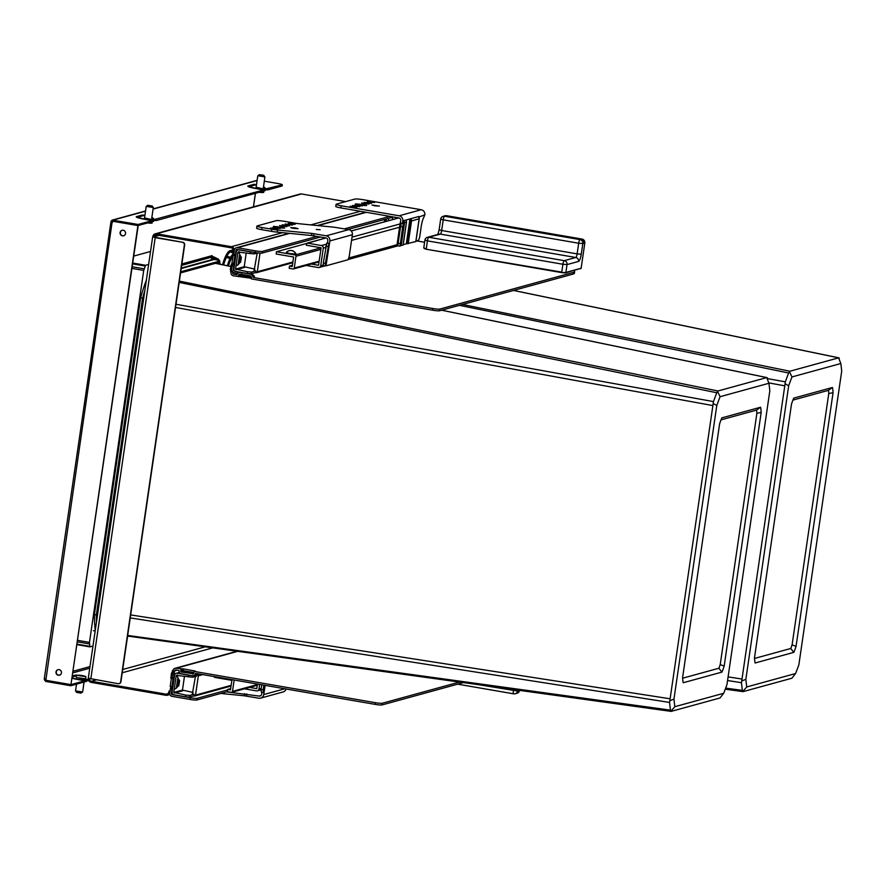 <?xml version="1.0" encoding="UTF-8"?>
<svg xmlns="http://www.w3.org/2000/svg" width="886" height="886" viewBox="0 0 886 886"><rect width="100%" height="100%" fill="white"/><g stroke="black" fill="none" stroke-linecap="round" stroke-linejoin="round"><path stroke-width="1.33" d="M230.504 271.614L231.124 271.725L230.327 269.521L231.412 269.709L232.464 264.416L231.013 272.523A2.857 2.758 74.6 0 0 233.328 275.79L251.447 278.282M241.202 272.379L240.815 272.489A3.71 3.577 -105.4 0 0 236.95 274.693L233.572 274.106A1.141 1.096 74.6 0 1 232.641 272.799L234.103 264.692L232.464 264.416L234.524 263.795M320.577 237.016L262.09 253.086A5.704 0.609 -171.7 0 1 255.201 252.532L237.182 249.42A1.141 1.096 74.6 0 0 235.92 250.35L235.41 255.5L233.771 255.212L234.281 250.073A2.857 2.758 74.6 0 1 237.426 247.737L255.445 250.849A5.704 0.609 8.3 0 0 262.334 251.402L316.966 236.396M233.771 255.212L235.831 255.389M344.344 228.865L389.851 216.372M347.954 229.496L393.462 216.992M236.617 265.545A3.998 3.854 74.6 0 0 239.375 262.356L240.051 257.76L241.191 257.438L239.076 253.031M241.357 257.095L240.604 262.223L241.357 257.095M237.293 265.279L240.516 262.046L239.375 262.356M234.613 263.895L231.368 264.227L233.55 263.629M240.815 272.489L250.096 274.084A3.71 3.577 74.6 0 1 253.141 277.484L432.944 308.527A5.704 0.609 8.3 0 0 439.833 309.081L573.364 272.401A39.925 4.264 8.3 0 0 574.626 271.559L574.383 273.242A39.925 4.264 -171.7 0 1 573.109 274.084L439.589 310.764A5.704 0.609 -171.7 0 1 432.7 310.211L251.358 278.902L251.48 278.06A1.993 1.927 74.6 0 0 249.852 275.767L240.571 274.173A1.993 1.927 -105.4 0 0 238.367 275.801L238.245 276.642M240.305 274.139L239.386 276.332M574.626 271.559A39.925 4.264 8.3 0 0 573.929 270.584M424.604 242.266L416.675 240.892M253.141 277.484L254.26 277.019M254.282 277.174L251.436 273.918M251.469 277.429L240.881 275.601L241.49 273.918M193.48 673.759L181.674 672.12L182.815 671.809L183.502 668.919L176.07 668.277A2.857 2.758 -105.4 0 0 172.936 670.613L171.928 677.513L173.423 671.012M183.502 668.919L195.274 671.045L194.1 671.389L193.857 673.072A1.141 1.096 -105.4 0 1 192.594 674.002M459.435 682.065L382.331 703.24A5.704 0.609 8.3 0 1 375.442 702.698L194.1 671.389M180.988 669.118L180.744 670.802L181.885 670.492L182.128 668.808M382.331 703.24L382.087 704.924A5.704 0.609 -171.7 0 1 375.199 704.381L195.496 673.349A2.857 2.758 -105.4 0 1 193.513 675.63L194.654 675.32A2.857 2.758 -105.4 0 0 196.515 673.526M382.087 704.924L463.345 682.608M193.513 675.63A2.857 2.758 -105.4 0 1 192.351 675.686L181.431 673.803A2.857 2.758 74.6 0 1 179.105 670.525L175.827 669.96A1.141 1.096 -105.4 0 0 174.575 670.89L173.567 677.79L174.066 678.731M181.674 672.12A1.141 1.096 74.6 0 1 180.744 670.802M193.58 673.659L182.815 671.809A1.141 1.096 74.6 0 1 181.885 670.492L193.945 672.452M172.77 687.137L170.699 687.757L169.658 693.051A2.857 2.758 -105.4 0 0 171.984 696.33L190.003 699.442L190.246 697.758A5.704 0.609 8.3 0 0 197.135 698.312L227.669 689.928M172.05 678.554L171.928 677.513L172.017 678.554L173.623 678.831M170.699 687.757L172.759 687.924M172.338 688.045L171.297 693.339A1.141 1.096 -105.4 0 0 172.227 694.646L190.246 697.758M227.425 691.612L196.891 699.995A5.704 0.609 -171.7 0 1 190.003 699.442M175.528 688.632L178.85 685.576L179.592 680.437L178.296 681.101L177.621 685.698A3.998 3.854 74.6 0 1 174.852 688.887M177.621 685.698L178.762 685.387L179.426 680.791L177.322 676.383M767.619 378.643L785.361 381.844L785.04 383.749L788.684 385.742L745.857 679.296A156.169 36.813 99.8 0 0 746.743 686.949L795.584 673.526A156.169 36.813 99.8 0 0 798.873 664.733L841.7 371.179A156.169 36.813 99.8 0 0 840.814 363.526L791.973 376.938A156.169 36.813 99.8 0 0 788.684 385.742M725.667 688.112L742.368 690.393L742.878 691.412L746.743 686.949M839.286 358.121L838.61 357.844L840.814 363.526M727.561 680.514L741.471 682.696A161.451 38.054 99.8 0 0 742.357 690.393L743.11 691.623L791.874 678.233L795.584 673.526M459.413 305.316L788.662 372.995A161.451 38.054 99.8 0 0 785.361 381.844L741.471 682.696M225.243 257.372L230.105 258.369M231.335 258.612L232.575 258.867M513.515 290.453L838.61 357.844L789.858 371.234L788.662 372.995M741.671 681.024L745.857 679.296M789.504 371.799L791.973 376.938M793.745 398.113A28.518 6.723 99.8 0 0 791.497 404.116L754.495 657.766A28.518 6.723 99.8 0 0 755.105 662.994L793.823 652.351A28.518 6.723 99.8 0 0 796.06 646.348L833.062 392.697A28.518 6.723 99.8 0 0 832.463 387.481L793.745 398.113M754.529 658.442L790.744 648.497A25.096 5.914 99.8 0 0 792.095 644.853L828.764 393.528A25.096 5.914 99.8 0 0 828.399 390.361L792.915 400.107M832.463 387.481L828.399 390.361M833.062 392.697L828.764 393.528M796.06 646.348L792.095 644.853M793.823 652.351L790.744 648.497M95.256 630.455A79.031 18.628 -80.2 0 1 94.414 614.474L140.608 297.84A79.031 18.628 -80.2 0 1 141.395 295.071A79.031 18.628 -80.2 0 1 146.378 280.054M140.608 297.84L143.72 298.25M713.219 402.665L713.152 403.495L716.796 405.489L673.969 699.043A156.169 36.813 99.8 0 0 674.855 706.696L723.707 693.273A156.169 36.813 99.8 0 0 726.985 684.479L769.812 390.925A156.169 36.813 99.8 0 0 768.926 383.273L720.085 396.695A156.169 36.813 99.8 0 0 716.796 405.489M127.684 635.439L670.48 710.14L670.99 711.159L674.855 706.696M767.398 377.868L766.722 377.591L768.926 383.273M213.604 258.69A79.851 18.816 -80.2 0 1 213.692 259.244M94.414 614.474L97.46 615.316M92.975 646.049L89.918 646.88L89.464 642.394L143.72 270.429L145.647 265.279L148.649 264.449M133.742 256.087L150.542 251.469M130.242 617.896L669.583 702.443A161.451 38.054 99.8 0 0 670.48 710.14L671.223 711.369L719.986 697.98L723.707 693.273M93.384 630.699L95.179 630.943M175.993 304.252L713.474 401.591L669.583 702.443M179.182 282.401L716.774 392.753A161.451 38.054 99.8 0 0 713.474 401.591M441.627 310.2L766.722 377.591L717.97 390.981L716.774 392.753M669.783 700.782L673.969 699.043M717.616 391.546L720.085 396.695M721.857 417.871A28.518 6.723 99.8 0 0 719.609 423.873L682.608 677.513A28.518 6.723 99.8 0 0 683.217 682.741L721.935 672.097A28.518 6.723 99.8 0 0 724.172 666.095L761.174 412.455A28.518 6.723 99.8 0 0 760.576 407.228L721.857 417.871M682.641 678.2L718.856 668.254A25.096 5.914 99.8 0 0 720.218 664.6L756.877 413.286A25.096 5.914 99.8 0 0 756.511 410.107L721.027 419.864M760.576 407.228L756.511 410.107M761.174 412.455L756.877 413.286M724.172 666.095L720.218 664.6M721.935 672.097L718.856 668.254M212.496 258.557A77.348 18.229 99.8 0 0 212.496 258.546L214.069 258.834A6.844 2.182 5.1 0 0 216.671 258.479L218.045 258.889A23.955 5.648 -80.2 0 1 219.263 260.584M234.269 251.845L234.203 250.627A3.422 3.3 -105.4 0 0 231.412 246.696L156.578 233.782A3.422 3.3 -105.4 0 0 152.813 236.584L155.194 237.658L182.793 242.299A2.281 2.204 74.6 0 1 184.653 244.924L120.928 681.733A2.281 2.204 74.6 0 1 119.2 683.593M119.344 683.56L119.056 683.638A2.281 2.204 -105.4 0 1 118.126 683.682L88.279 678.233L152.658 236.939M119.056 683.638A2.281 2.204 -105.4 0 0 120.64 681.81L120.928 681.733M182.505 242.376A2.281 2.204 -105.4 0 1 184.366 245.001L120.64 681.81M152.769 236.861L182.793 242.299M233.173 251.657L234.026 251.801L233.173 251.657L233.107 250.439A2.281 2.204 -105.4 0 0 231.246 247.825L156.412 234.901A2.281 2.204 -105.4 0 0 153.909 236.772L153.843 237.16M88.367 678.333L88.356 678.443A3.422 3.3 -105.4 0 0 91.136 682.375L165.97 695.3A3.422 3.3 74.6 0 0 169.735 692.498L168.672 692.132L170.001 690.692M89.442 678.687A2.281 2.204 -105.4 0 0 91.302 681.256L166.136 694.17A2.281 2.204 74.6 0 0 168.65 692.309L168.672 692.132M170.212 691.124L169.769 692.32M173.656 678.842L170.92 678.366L171.43 673.227L172.925 670.658M155.183 233.849L300.099 194.034A3.422 3.3 74.6 0 1 301.495 193.968L345.673 201.598M231.412 269.709L231.6 271.803M230.327 269.521L231.368 264.227M233.849 253.064L232.83 252.964M233.306 255.777L233.605 253.828L232.586 252.787M233.372 254.714A23.955 5.648 -80.2 0 1 233.439 254.659L233.605 253.828M228.134 265.922A23.955 5.648 -80.2 0 1 233.14 254.958M228.433 265.988A22.814 5.382 -80.2 0 1 232.974 256.12M219.673 261.868A23.955 5.648 -80.2 0 1 220.105 264.261M218.111 260.218A22.814 5.382 -80.2 0 0 217.845 260.019L218.045 258.889L216.538 258.435A24.066 5.67 -80.2 0 1 217.192 258.579L213.869 256.929A25.14 5.925 -80.2 0 0 212.795 256.829L216.538 258.435M219.219 262.289A22.814 5.382 -80.2 0 1 219.65 264.161M232.187 252.388L233.406 251.912L232.94 252.931M234.004 251.956L233.406 251.912M215.265 258.047L214.423 257.771L214.069 258.834L217.192 259.786M214.423 257.771L213.05 257.505L212.585 258.524M181.198 268.547L214.346 259.443A2.857 2.758 74.6 0 1 213.814 259.288L211.909 257.815L211.366 258.9M211.832 257.981L213.05 257.505M180.733 271.78L219.584 261.104A6.844 0.731 8.3 0 0 219.806 260.96A6.844 0.731 8.3 0 0 214.744 259.509L214.346 259.443M219.806 260.96L219.639 262.09A6.844 0.731 -171.7 0 1 219.418 262.234L219.584 261.104M180.567 272.91L219.418 262.234M128.669 636.226L127.518 636.547M286.433 252.255L286.433 252.288C287.662 253.352 290.785 253.894 295.802 253.905L295.16 253.662M293.177 223.35L288.293 223.383L294.407 224.357L295.503 224.014L293.177 223.35M350.036 206.383L356.859 207.158L350.014 206.549M400.605 223.261L403.252 223.715L400.206 222.995L400.826 223.815L397.327 245.71L399.985 246.164L400.284 244.248L399.985 246.164M400.826 223.815L401.015 225.155M400.86 225.764L400.594 226.451L402.676 226.816L400.284 244.248L402.676 226.816M402.931 226.118L403.252 223.715M398.213 243.894L397.681 245.356L398.146 243.285L400.217 243.65M400.594 226.451L398.146 243.285M421.215 209.727L399.154 215.785L341.143 205.774A6.844 0.731 8.3 0 1 336.082 204.312A6.844 0.731 8.3 0 1 336.292 204.179L354.943 199.051A6.844 0.731 8.3 0 1 363.205 199.715L421.215 209.727A4.452 4.297 -105.4 0 1 424.837 214.844L423.829 217.347A2.857 0.676 -80.2 0 0 423.353 218.133A11.407 2.691 -80.2 0 0 421.182 226.761L419.632 237.382L418.513 240.383L415.966 241.092M415.833 241.557L403.241 244.58M403.097 245.045L400.173 245.688M277.517 229.995A9.126 0.975 8.3 0 1 271.803 229.208L262.001 227.514A6.844 0.731 8.3 0 1 256.929 226.063A6.844 0.731 8.3 0 1 257.15 225.919L276.222 220.68A6.844 0.731 8.3 0 1 284.484 221.334L294.451 223.062A9.126 0.975 8.3 0 0 300.177 223.837L334.487 227.248L348.763 229.629A4.452 4.297 -105.4 0 1 352.384 234.746L349.173 256.741L348.054 259.742L325.605 265.933L325.372 263.386L328.872 243.484L326.801 243.129L329.548 243.285L329.891 240.926A4.452 4.297 74.6 0 0 326.269 235.809L311.828 233.395L277.517 229.995L277.207 232.121L311.518 235.532L325.959 237.946A2.281 2.204 -105.4 0 1 327.82 240.56L327.477 242.919M326.801 243.129L323.29 262.976L323.523 265.567L325.605 265.933M399.154 215.785A4.452 4.297 74.6 0 1 402.776 220.902L402.432 223.261M328.872 243.484L325.993 265.8L329.548 243.285M406.951 243.739L410.273 220.946A2.281 0.997 119 0 0 410.606 218.753L409.952 218.931L410.273 220.946L411.525 220.957L419.156 218.753M401.192 245.688L404.514 222.884A2.281 2.204 74.6 0 0 403.606 220.669A2.281 0.997 119 0 1 403.274 222.862L402.942 220.858L406.165 219.972L406.065 220.636L406.165 219.972L409.952 218.931L406.331 243.739M408.191 243.761L411.525 220.957A2.281 2.204 74.6 0 0 410.606 218.753L418.89 216.472L418.79 217.136M325.749 246.142L327.842 246.441M323.29 262.976L325.372 263.386M400.35 222.895L400.705 220.548A2.281 2.204 -105.4 0 0 398.844 217.923L340.833 207.911A6.844 0.731 8.3 0 1 335.772 206.449L336.082 204.312M306.191 265.468L318.229 267.539A2.281 2.204 -105.4 0 0 320.732 265.678L323.29 248.169A2.281 2.204 -105.4 0 0 321.43 245.544L326.436 244.171M355.175 206.316L359.771 206.604L357.025 205.807L352.429 205.53L355.175 206.316M357.734 205.618L362.33 205.895L354.998 204.821L357.734 205.618M364.29 203.813L368.875 204.101L366.139 203.304L361.543 203.027L364.29 203.813M366.848 203.115L371.444 203.392L364.102 202.318L366.848 203.115M369.983 202.252L374.579 202.529L371.832 201.742L367.236 201.465L369.983 202.252M374.778 205.818L379.374 206.095L372.042 205.031L374.778 205.818M364.323 204.91L355.519 203.813L362.762 205.331L366.649 205.574L364.323 204.91L364.235 205.552M273.176 228.843L277.772 229.12L275.037 228.333L270.44 228.056L273.176 228.843M275.745 228.134L280.341 228.422L277.595 227.636L272.999 227.348L275.745 228.134M282.291 226.34L286.887 226.617L279.544 225.553L282.291 226.34M284.849 225.631L289.445 225.919L286.71 225.133L282.113 224.845L284.849 225.631M287.983 224.778L292.579 225.055L285.248 223.992L287.983 224.778M293.476 228.4L298.073 228.677L295.326 227.89L290.73 227.613L293.476 228.4M316.269 229.463L320.156 229.707L316.269 229.463M282.335 227.425L273.53 226.34L280.762 227.857L284.65 228.101L282.335 227.425L282.235 228.079M271.803 229.208L271.481 231.346A9.126 0.975 8.3 0 0 277.207 232.121M271.481 231.346L261.691 229.651A6.844 0.731 8.3 0 1 256.619 228.189L256.929 226.063M388.256 218.421L392.243 217.325M257.793 252.909L254.26 253.883L250.129 253.551L250.373 251.868L238.899 249.885A2.281 2.204 -105.4 0 0 236.385 251.757L233.904 268.812A2.281 2.204 -105.4 0 0 235.754 271.437L247.227 273.42L247.471 271.736L251.602 272.068L255.733 270.928L256.032 272.711A1.141 1.096 74.6 0 0 257.294 271.78L260.008 253.119M250.373 251.868L253.496 252.233M325.97 237.946L307.232 243.096L321.43 245.544M388.721 218.51L388.4 220.736M386.418 218.931L386.063 221.378M276.476 251.746L276.144 253.994L293.62 257.006L292.236 266.553L289.5 266.077L289.179 268.325L293 268.979A1.141 1.096 -105.4 0 0 294.252 268.048L295.968 256.264A1.141 1.096 -105.4 0 0 295.049 254.958L276.476 251.746L306.622 243.462M311.329 264.05L318.55 265.291L321.109 247.792L306.357 245.245L306.6 243.561L325.849 237.924M247.227 273.42L251.358 273.752L255.489 272.611M257.217 253.075L254.094 270.651L255.733 270.928M246.242 252.887L244.226 266.719L254.88 269.134M250.129 253.551L238.024 252.045L235.543 269.1L247.471 271.736M241.302 257.494L240.737 261.315M238.124 264.515L239.43 255.533M234.635 263.818L232.01 263.109M385.798 219.097L385.432 221.555M384.624 219.418L384.269 221.877M289.5 266.077L292.413 265.279M392.708 217.413L392.387 219.65M415.811 241.668L419.133 218.864A2.281 2.204 74.6 0 0 418.225 216.66A2.281 1.595 -43.5 0 1 418.602 216.915A2.281 1.595 -43.5 0 1 418.89 217.435M418.768 217.103L424.837 214.844M403.086 245.167L406.408 222.364A2.281 2.204 74.6 0 0 405.5 220.149A2.281 1.595 -43.5 0 1 405.877 220.415A2.281 1.595 -43.5 0 1 406.165 220.924M263.275 691.213L264.139 685.199L263.419 692.42L261.304 692.055L261.071 689.463L263.153 689.873L263.84 685.155M265.124 685.376L264.128 692.232L263.419 692.42M263.264 691.135L263.153 689.873M261.071 689.463L261.758 684.789M261.935 692.165L261.636 694.214A2.281 2.204 -105.4 0 1 259.122 696.075L226.506 691.855M244.436 688.81L256.464 690.881A2.281 2.204 -105.4 0 0 258.978 689.02L259.642 684.424M188.364 676.893L188.607 675.21L177.145 673.238A2.281 2.204 -105.4 0 0 174.631 675.099L172.139 692.165A2.281 2.204 -105.4 0 0 173.999 694.779L185.473 696.761L185.717 695.078L189.848 695.41L193.979 694.281L194.278 696.053A1.141 1.096 74.6 0 0 195.529 695.122L198.342 675.819A1.141 1.096 -105.4 0 0 197.423 674.501L196.626 676.096L192.495 677.225L176.27 675.387L173.778 692.442L185.717 695.078M188.607 675.21L191.741 675.586M195.784 674.711L196.869 674.412M249.575 687.392L256.796 688.643L257.461 684.047M185.473 696.761L189.604 697.094L193.724 695.964M195.452 676.417L192.34 693.993L193.979 694.281M184.476 676.228L182.461 690.061L193.115 692.475M179.537 680.836L178.983 684.657M176.358 687.857L177.676 678.875M172.87 687.159L170.245 686.462M234.148 680.027L232.497 691.39A1.141 1.096 -105.4 0 1 231.235 692.331L227.414 691.667L227.746 689.419L230.471 689.895L231.866 680.348L214.39 677.336L214.49 676.627M227.746 689.419L230.659 688.621M284.816 688.776L263.707 694.569L264.05 692.243M263.707 694.569A4.452 4.297 74.6 0 1 258.812 698.212L244.37 695.798L220.725 693.45M260.628 698.124L283.121 691.944A4.452 4.297 -105.4 0 0 286.078 688.987M247.128 689.275L251.646 690.05M479.37 684.823L517.535 691.025A3.422 3.3 74.6 0 1 513.769 693.827A3.422 0.808 -80.2 0 1 513.681 693.838A3.422 0.808 -80.2 0 1 513.404 690.703L513.57 689.563M581.127 268.259L584.804 243.008L582.811 243.561L581.26 254.216A6.844 1.617 99.8 0 1 578.569 261.425L567.04 264.593L562.909 264.261A3.422 0.808 -80.2 0 1 564.249 260.661A3.422 3.3 74.6 0 1 567.04 264.593L565.888 272.445L581.127 268.259L565.501 272.899L561.802 272.633L426.343 249.254L561.79 272.633L565.888 272.445L561.802 272.633M440.796 219.041A3.422 3.3 74.6 0 1 444.562 216.239L580.031 239.619A3.422 3.3 74.6 0 1 582.811 243.561L578.68 243.229A3.422 0.808 -80.2 0 1 580.031 239.619L582.036 239.076L446.555 215.686A3.422 3.3 -105.4 0 0 445.16 215.752L582.036 239.076L584.815 242.974A3.422 3.3 -105.4 0 0 582.024 239.076M425.025 240.073A3.422 3.3 74.6 0 1 428.791 237.271A3.422 0.808 99.8 0 0 427.44 240.87L424.915 240.139L423.763 248.002L426.299 248.733L427.44 240.87L562.909 264.261L561.757 272.113L426.343 249.254L423.873 247.925M580.496 268.724L580.729 268.713A0.576 0.576 0 0 0 581.138 268.248L584.826 242.997M446.577 215.686L444.562 216.239A3.422 0.808 99.8 0 0 443.221 219.839L440.685 219.108L439.135 229.773L441.66 230.504L443.221 219.839L578.68 243.229L577.129 253.883L581.26 254.216M265.523 189.615L267.849 189.892L281.981 186.016A5.704 0.609 8.3 0 0 282.158 185.894L282.324 184.775A5.704 0.609 8.3 0 0 278.104 183.557L264.272 181.176M265.357 190.523L265.545 189.438L256.132 187.212M263.419 190.767L265.346 190.579M250.073 186.47L248.767 186.824M263.33 191.077L263.53 189.992L256.674 188.707A11.983 1.285 -171.7 0 1 247.814 186.16A11.983 1.285 -171.7 0 1 248.191 185.905L248.102 186.514M153.92 220.282L156.246 220.559L263.33 191.132M153.754 221.179L153.942 220.093L144.529 217.878M151.816 221.422L153.743 221.245M151.606 220.514L145.636 219.219A9.702 1.041 -171.7 0 1 138.471 217.148L137.164 217.491M151.739 221.744L151.927 220.647L145.071 219.374A11.983 1.285 -171.7 0 1 136.211 216.815A11.983 1.285 -171.7 0 1 136.588 216.572L136.499 217.17M151.894 220.669L138.083 224.468L137.917 225.587L151.727 221.799M137.917 225.587L112.788 221.256L138.205 225.509L70.946 684.623L137.917 225.587M59.628 675.154A2.857 2.758 74.6 0 1 56.261 672.574A2.857 2.758 74.6 0 1 58.111 669.661M123.73 235.765A2.857 2.758 74.6 0 1 120.363 233.184A2.857 2.758 74.6 0 1 122.213 230.271M263.419 187.012L264.77 187.433L263.363 187.455M151.816 217.668L153.167 218.1L151.761 218.122M266.476 189.781L266.642 188.663L282.136 184.897A5.704 0.609 8.3 0 0 282.324 184.775M266.642 188.663L263.264 188.076M263.208 189.859L265.512 189.46L265.39 190.556M263.253 189.593L257.239 188.552A9.702 1.041 -171.7 0 1 250.073 186.492A9.702 1.041 -171.7 0 1 250.384 186.281L256.253 184.665L254.027 184.31L248.191 185.905M154.873 220.448L155.039 219.318L263.496 190.014M155.039 219.318L151.661 218.742M151.65 220.249L153.909 220.116M138.36 217.89L138.471 217.148A9.702 1.041 -171.7 0 1 138.781 216.948L144.651 215.32L142.424 214.966L136.588 216.572M112.954 220.127L112.71 221.81L111.016 221.843A2.281 2.204 74.6 0 1 112.389 220.082L138.083 224.468M59.14 669.639A2.857 2.758 74.6 0 1 59.484 675.198A2.857 2.758 74.6 0 1 55.973 672.574A2.857 2.758 74.6 0 1 59.14 669.639M123.243 230.249A2.857 2.758 74.6 0 1 123.586 235.798A2.857 2.758 74.6 0 1 120.075 233.184A2.857 2.758 74.6 0 1 123.243 230.249M84.602 681.899L70.791 685.742L45.662 681.412L45.828 680.282L70.946 684.623L45.828 680.282L44.378 678.632M113.076 221.179L112.699 221.865M45.906 679.728L112.101 222.275L112.998 221.733M112.389 220.082L113.242 220.049L112.389 220.082L112.101 222.032L111.016 221.843M45.463 678.82L46.105 680.204M45.95 681.334L45.186 680.758A2.281 2.204 74.6 0 1 44.355 678.742M70.791 685.742L70.946 684.623L84.757 680.836L77.946 679.529A11.983 1.285 -171.7 0 1 72.143 678.311M75.144 676.14L75.299 675.121L72.497 675.896M75.299 675.121L77.392 675.21A22.859 22.859 0 0 1 81.302 675.42A22.859 5.382 -80.2 0 1 81.412 675.442A21.065 18.75 161.5 0 1 82.73 675.664A22.859 5.382 99.8 0 0 82.686 675.653A22.859 5.382 99.8 0 0 82.21 675.653A22.859 22.072 74.6 0 1 84.248 676.173A21.065 3.179 130 0 0 84.081 676.206A21.065 3.179 130 0 0 83.904 676.262A22.859 22.072 -105.4 0 0 81.877 675.741A22.859 5.382 99.8 0 0 81.313 676.051A21.065 16.502 -152.4 0 0 80.006 675.83A22.859 5.382 -80.2 0 1 80.56 675.52A22.859 22.072 -105.4 0 0 78.477 675.32A21.065 5.427 -111.2 0 1 78.644 675.265A21.065 5.427 -111.2 0 1 78.821 675.232A22.859 22.072 74.6 0 1 80.903 675.42A22.859 5.382 -80.2 0 1 81.302 675.42M72.353 676.904L76.262 675.83M86.629 681.345L86.817 680.249L78.511 679.374A9.702 1.041 -171.7 0 1 72.209 677.879M86.817 680.249L79.962 678.975M88.367 679.551L85.001 678.975M84.757 680.836L84.591 681.954L84.79 680.802M86.651 681.378L84.679 681.578M88.788 680.725L86.795 680.437M85.61 678.875L85.931 676.649L76.728 675.309L76.085 676.35L76.406 677.524L85.643 678.798M85.931 676.649L85.322 676.361A22.859 22.859 0 0 0 82.686 675.653M81.412 675.442L81.246 676.04M75.543 690.914L76.694 692.442L81.014 693.107L82.608 691.944L75.543 690.914L76.506 684.18M263.74 192.328L259.376 192.218M259.111 192.295A22.859 5.382 99.8 0 0 259.133 192.295A22.859 22.859 0 0 0 263.042 192.517M257.915 175.738L264.792 176.923L263.74 175.273L259.365 174.642L257.826 175.771M259.365 174.642L263.74 175.273M152.137 222.995L147.774 222.884M147.508 222.951A22.859 5.382 99.8 0 0 147.53 222.962A22.859 22.859 0 0 0 151.44 223.172M146.312 206.394L153.3 207.512L151.561 219.484M147.763 205.297L152.071 206.006L147.763 205.297L146.223 206.427M240.759 276.443L240.881 275.601L238.367 275.801M232.641 272.799L236.894 271.637M235.92 250.35L238.489 249.642M237.426 247.737L289.733 233.361M317.974 225.609L366.361 212.319M255.201 252.532L255.445 250.849M262.09 253.086L262.334 251.402M235.322 254.448L233.682 254.171M233.649 265.9L230.925 265.423M250.096 274.084L250.816 273.796M233.572 274.106L240.394 272.235M432.944 308.527L432.7 310.211M439.833 309.081L439.589 310.764M573.364 272.401L573.109 274.084M176.07 668.277L237.725 651.343M375.442 702.698L375.199 704.381M174.575 670.89L177.145 670.181M171.297 693.339L172.194 693.096M172.227 694.646L173.102 694.414M196.891 699.995L197.135 698.312M170.256 688.954L171.895 689.242M170.832 677.325L173.567 677.79M728.093 676.893L741.648 678.986M768.827 382.907L784.431 385.764M225.753 256.165L230.714 257.173M232.01 257.438L232.763 257.593M462.514 304.463L789.858 371.234M96.474 622.094A79.851 18.816 -80.2 0 1 96.341 615.117L142.602 298.05A79.851 18.816 -80.2 0 1 143.454 295.071A79.851 18.816 -80.2 0 1 144.861 290.431M132.723 263.042L145.647 265.279M132.601 263.884L145.149 266.044M132.191 266.741L144.119 268.801M131.948 268.403L143.72 270.429M77.68 640.356L89.464 642.394M77.459 641.874L89.397 643.934M77.126 644.155L89.674 646.326M77.06 644.643L89.863 646.846M130.674 614.917L669.761 698.733M175.528 307.442L712.543 405.511M179.371 281.117L717.97 390.981M215.431 263.33L230.77 266.509M90.815 678.964L155.194 237.658M205.198 646.835L122.711 669.495M159.048 235.355L153.909 236.772M233.118 249.863L229.961 250.727A26.237 6.18 99.8 0 0 222.53 264.759M181.874 263.939L212.164 255.622A1.141 1.096 -105.4 0 0 212.795 256.829L181.663 265.379M167.886 693.694L166.136 694.17M212.784 647.876L122.235 672.762M96.231 679.894L91.302 681.256M171.43 673.227L172.526 673.415M169.946 691.08L169.115 690.936M172.327 670.824L172.892 670.923M231.412 246.696L282.545 232.653M310.787 224.889L360.358 211.278M301.495 193.968L156.578 233.782M234.181 250.804L233.084 250.616M227.348 265.756A24.066 5.67 -80.2 0 1 233.572 253.75M223.593 264.98A25.14 5.925 -80.2 0 1 230.593 251.945L233.04 251.27M229.961 250.727A1.141 1.096 -105.4 0 0 230.593 251.945L233.051 253.163M218.355 262.522A22.97 5.416 -80.2 0 1 218.643 263.95M181.276 268.081L213.604 259.199M289.39 223.05L289.29 223.781M350.745 206.194L350.657 206.781M402.565 223.46L402.776 220.902M352.384 234.746L329.891 240.926M348.763 229.629L326.269 235.809M313.976 233.694L313.666 235.82M352.03 237.138L400.073 223.936M323.29 248.169L325.539 247.548M351.554 240.394L399.597 227.204M397.039 244.713L348.707 257.992M320.732 265.678L323.468 264.925M341.143 205.774L340.833 207.911M359.406 204.057L359.306 204.744M277.418 226.583L277.318 227.259M262.001 227.514L261.691 229.651M311.828 233.395L311.518 235.532M398.844 217.923L351.244 231.002M295.049 254.958L321.109 247.792M257.294 271.78L292.901 261.99M235.997 269.754L244.691 267.373M251.358 273.752L251.602 272.068M254.26 253.883L254.47 252.41M238.024 252.045L239.309 251.69M235.543 269.1L244.226 266.719M234.845 255.401L233.638 263.64M294.252 268.048L319.148 261.204M295.968 256.264L320.865 249.42M395.466 217.336L395.245 218.864M286.433 252.288A5.969 5.77 74.6 0 1 295.802 253.905M403.152 223.671L403.274 222.862L406.43 222.253M258.978 689.02L261.226 688.4M177.145 673.238L179.559 672.574M199.25 674.002L197.423 674.501M195.529 695.122L231.135 685.343M174.243 693.096L182.926 690.715M189.604 697.094L189.848 695.41M192.495 677.225L192.716 675.73M176.27 675.387L177.554 675.032M173.778 692.442L182.461 690.061M173.08 678.742L171.873 686.982M202.75 674.6L198.342 675.819M232.497 691.39L257.394 684.557M260.883 695.599L259.122 696.075M244.691 693.66L244.37 695.798M246.829 693.959L246.518 696.086M517.668 690.128L517.535 691.025L519.539 690.393M519.528 690.482L517.158 693.217A3.422 3.3 -105.4 0 0 519.528 690.482L519.561 690.393M457.708 684.158L513.592 693.804M578.569 261.425A3.422 3.3 -105.4 0 0 575.778 257.494A3.422 0.808 99.8 0 0 577.129 253.883L441.66 230.504A3.422 0.808 -80.2 0 1 440.32 234.103A3.422 3.3 -105.4 0 0 438.924 234.17L427.395 237.337A3.422 3.422 0 0 0 424.915 240.139M575.778 257.494L564.249 260.661L428.791 237.271L440.32 234.103L575.778 257.494M424.339 248.589L426.332 249.243M439.246 229.707L437.673 234.923M282.136 184.897L281.981 186.016M267.849 189.892L268.015 188.773M264.471 190.822L264.626 189.704M254.027 184.31L253.883 185.329M156.246 220.559L156.412 219.429M152.868 221.489L153.023 220.359M142.424 214.966L142.281 215.985M253.418 206.859L255.401 193.314M257.106 180.534L153.068 209.107M145.503 211.189L113.242 220.049M58.686 675.187L60.447 674.7M73.184 671.2L89.984 666.593M89.741 668.221L72.94 672.839M45.186 680.758L45.43 679.064M85.898 680.514L85.732 681.644M86.784 680.271L86.618 681.4M87.913 679.473L87.747 680.603M365.774 212.208L317.266 225.542M289.024 233.295L236.263 247.792M239.298 272.556L240.316 272.279M254.371 277.108C254.725 276.233 253.673 275.147 251.214 273.84L250.937 273.796M194.654 675.32A2.857 2.857 0 0 0 196.581 673.537M237.083 651.254L174.907 668.332M742.989 691.634L725.269 689.186M838.798 357.833L513.592 290.431M77.06 644.654L89.918 646.88M671.101 711.38L127.584 636.07M766.911 377.591L441.715 310.178M230.77 266.464L215.508 263.308M169.835 694.546L167.365 695.233M170.92 678.366L172.017 678.554M233.561 255.334L233.705 254.238M213.947 259.343L213.736 258.723M286.411 252.255L289.113 250.616C292.159 250.018 294.451 251.103 296.002 253.872M400.206 222.995L396.939 245.444M403.208 225.122L400.295 245.09M398.024 245.832L348.132 259.532M325.14 265.855L319.159 267.494M292.79 262.721L256.497 272.689M238.81 249.697L237.969 249.93M231.955 263.153L233.173 254.736M293.465 268.956L319.038 261.935M351.199 230.958L398.733 217.901M415.888 241.623L419.211 218.82A2.281 2.281 0 0 0 418.602 216.915M403.163 245.112L406.486 222.32A2.281 2.281 0 0 0 405.877 220.415M261.104 689.817L257.394 690.836M231.036 686.063L194.743 696.031M179.448 672.385L176.214 673.282M170.19 686.495L171.363 678.443M231.7 692.298L257.283 685.277M457.663 684.169L513.681 693.838A3.422 3.422 0 0 0 515.165 693.76L517.158 693.217M445.16 215.752L443.166 216.306A3.422 3.422 0 0 0 440.685 219.108M249.963 187.234L250.073 186.492M263.53 189.992L263.363 191.11M153.942 220.093L153.787 221.212M151.927 220.647L151.761 221.777M253.485 206.837L255.467 193.292M257.139 180.312L153.101 208.886M145.537 210.968L112.588 220.016M44.3 678.676L110.938 221.888M84.369 679.961L84.967 678.72M84.07 682.098L82.642 691.911M263.707 192.406L264.028 190.191M264.903 176.846L263.22 188.939M256.087 187.522L257.793 175.816M152.104 223.062L152.425 220.847M144.484 218.189L146.19 206.471M152.137 205.94L153.289 207.468"/></g></svg>
